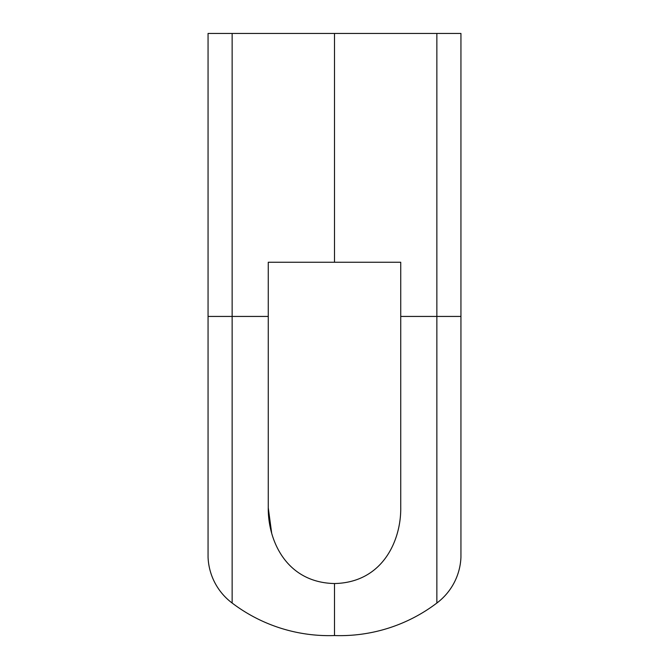 <?xml version="1.0" encoding="UTF-8"?>
<svg xmlns="http://www.w3.org/2000/svg" width="669" height="669" viewBox="0 0 669 669"><rect width="100%" height="100%" fill="white"/><g stroke="black" fill="none" stroke-linecap="round" stroke-linejoin="round"><path stroke-width="1" d="M460.941 33.45L460.941 316.437L400.731 316.437L400.731 507.211C401.35 539.298 383.462 582.523 334.5 583.544L334.5 635.55A160.159 160.159 0 0 0 436.857 603.037A60.21 60.21 0 0 0 460.941 557.277L460.941 33.45L208.059 33.45L208.059 557.277A60.21 60.21 0 0 0 232.143 603.037A160.159 160.159 0 0 0 334.5 635.55M400.731 316.437L400.731 262.248L268.269 262.248L268.269 316.437L208.059 316.437M334.5 262.248L334.5 33.45M334.5 583.544C285.671 582.523 267.684 539.54 268.269 507.211L268.269 316.437M268.269 507.871L271.631 532.817M232.143 603.037L232.143 33.45M460.941 557.277A60.21 60.21 0 0 1 436.857 603.037L436.857 33.45"/></g></svg>
